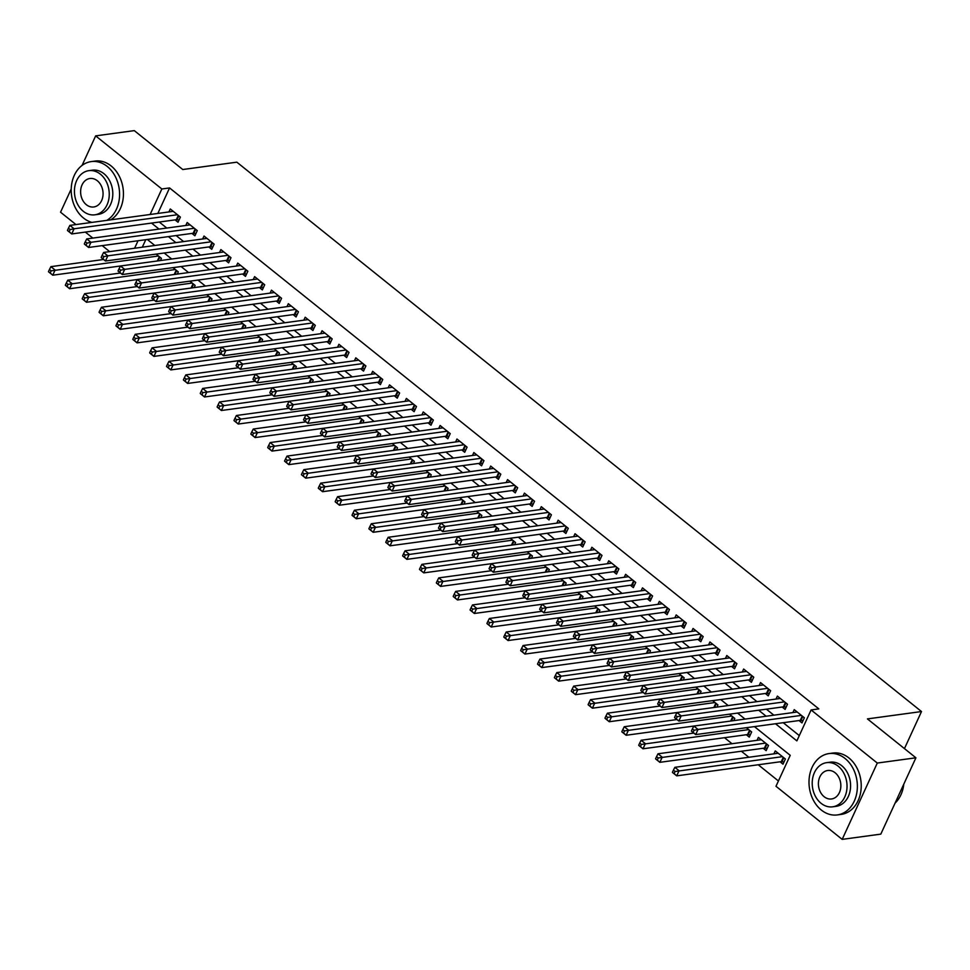 <?xml version="1.0" encoding="UTF-8"?>
<svg xmlns="http://www.w3.org/2000/svg" width="970" height="970" viewBox="0 0 970 970"><rect width="100%" height="100%" fill="white"/><g stroke="black" fill="none" stroke-linecap="round" stroke-linejoin="round"><path stroke-width="1.45" d="M82.062 165.421L95.654 135.873L134.284 130.623L182.76 169.52L236.838 162.172L921.5 711.543L867.435 718.903L915.91 757.8L880.808 834.127L842.178 839.377L775.988 786.27L790.223 755.327L754.442 726.615M724.505 737.709L731.998 743.723M741.371 751.241L748.864 757.255M758.237 764.772L778.425 780.971M109.695 251.63L102.202 245.616M92.829 238.099L85.336 232.085M75.963 224.567L60.552 212.2L71.222 188.992M175.073 219.887L178.031 222.251L180.396 217.098L170.283 208.974L168.925 211.933M191.939 233.418L194.897 235.783L197.262 230.63L187.149 222.506L185.791 225.464M208.805 246.95L211.751 249.314L214.127 244.161L204.015 236.037L202.645 238.996M225.67 260.481L228.617 262.846L230.993 257.693L220.869 249.569L219.511 252.527M242.536 274.013L245.483 276.377L247.859 271.224L237.735 263.1L236.377 266.059M259.39 287.544L262.349 289.909L264.713 284.756L254.601 276.632L253.243 279.59M276.256 301.076L279.214 303.44L281.579 298.287L271.467 290.163L270.109 293.122M293.122 314.607L296.068 316.972L298.445 311.819L288.332 303.695L286.974 306.653M309.988 328.139L312.934 330.503L315.311 325.35L305.186 317.226L303.828 320.185M326.854 341.67L329.8 344.035L332.176 338.882L322.052 330.758L320.694 333.716M343.719 355.202L346.666 357.566L349.042 352.413L338.918 344.289L337.56 347.248M360.573 368.733L363.532 371.098L365.896 365.945L355.784 357.821L354.426 360.779M377.439 382.265L380.398 384.629L382.762 379.476L372.65 371.352L371.292 374.311M394.305 395.796L397.251 398.161L399.628 393.008L389.516 384.884L388.145 387.842M411.171 409.328L414.117 411.692L416.494 406.539L406.369 398.415L405.011 401.374M428.037 422.859L430.983 425.224L433.36 420.071L423.235 411.947L421.877 414.905M444.89 436.391L447.849 438.755L450.225 433.602L440.101 425.478L438.743 428.437M461.756 449.922L464.715 452.287L467.079 447.134L456.967 439.01L455.609 441.968M478.622 463.454L481.581 465.818L483.945 460.665L473.833 452.541L472.475 455.5M495.488 476.985L498.434 479.35L500.811 474.197L490.687 466.073L489.329 469.031M512.354 490.517L515.3 492.881L517.677 487.728L507.553 479.604L506.195 482.563M529.22 504.048L532.166 506.413L534.543 501.26L524.418 493.136L523.06 496.094M546.074 517.58L549.032 519.944L551.396 514.791L541.284 506.667L539.926 509.626M562.939 531.111L565.898 533.476L568.262 528.323L558.15 520.199L556.792 523.157M579.805 544.643L582.752 547.007L585.128 541.854L575.016 533.73L573.658 536.689M596.671 558.174L599.618 560.539L601.994 555.386L591.87 547.262L590.512 550.22M613.537 571.706L616.483 574.07L618.86 568.917L608.736 560.793L607.378 563.752M630.391 585.237L633.349 587.602L635.726 582.449L625.601 574.325L624.244 577.283M647.257 598.769L650.215 601.133L652.58 595.98L642.467 587.856L641.109 590.815M664.123 612.3L667.081 614.665L669.445 609.512L659.333 601.388L657.975 604.346M680.988 625.832L683.935 628.196L686.311 623.043L676.187 614.919L674.829 617.878M697.854 639.363L700.801 641.728L703.177 636.575L693.053 628.451L691.695 631.409M714.72 652.895L717.667 655.259L720.043 650.106L709.919 641.982L708.561 644.941M731.574 666.426L734.532 668.791L736.897 663.638L726.785 655.514L725.427 658.472M748.44 679.958L751.398 682.322L753.763 677.169L743.65 669.045L742.293 672.004M765.306 693.489L768.252 695.854L770.629 690.701L760.516 682.577L759.158 685.535M782.172 707.021L785.118 709.385L787.495 704.232L777.37 696.108L776.012 699.067M780.062 761.802L783.008 764.178L785.385 759.013L775.26 750.901L773.902 753.848M763.196 748.27L766.142 750.647L768.519 745.481L758.394 737.37L757.036 740.316M746.33 734.739L749.276 737.115L751.653 731.95L746.366 727.706M145.767 239.699L142.311 247.192M733.769 720.625L734.787 718.418L729.501 714.175M716.915 707.094L717.921 704.887L712.635 700.643M700.049 693.562L701.067 691.355L695.769 687.112M683.183 680.031L684.202 677.824L678.903 673.58M666.317 666.499L667.336 664.292L662.049 660.049M649.451 652.968L650.47 650.761L645.183 646.517M632.598 639.436L633.604 637.229L628.317 632.986M615.732 625.905L616.738 623.698L611.452 619.454M598.866 612.373L599.884 610.166L594.586 605.923M582 598.842L583.018 596.635L577.72 592.391M565.134 585.31L566.153 583.103L560.866 578.86M548.268 571.779L549.287 569.572L544 565.328M531.414 558.247L532.421 556.04L527.134 551.797M514.549 544.716L515.555 542.509L510.268 538.265M497.683 531.184L498.701 528.977L493.403 524.734M480.817 517.653L481.835 515.446L476.549 511.202M463.951 504.121L464.969 501.914L459.683 497.671M447.097 490.59L448.104 488.383L442.817 484.139M430.231 477.058L431.238 474.851L425.951 470.608M413.365 463.527L414.384 461.32L409.085 457.076M396.5 449.995L397.518 447.788L392.219 443.545M379.634 436.464L380.652 434.257L375.366 430.013M362.768 422.932L363.786 420.725L358.5 416.482M345.914 409.401L346.921 407.194L341.634 402.95M329.048 395.881L330.055 393.674L324.768 389.419M312.182 382.35L313.201 380.143L307.902 375.887M295.316 368.818L296.335 366.611L291.048 362.356M278.451 355.287L279.469 353.08L274.183 348.824M261.585 341.755L262.603 339.548L257.317 335.293M244.731 328.224L245.737 326.017L240.451 321.761M227.865 314.692L228.884 312.486L223.585 308.23M210.999 301.161L212.018 298.954L206.719 294.698M194.133 287.629L195.152 285.423L189.865 281.167M177.267 274.098L178.286 271.891L172.999 267.635M160.414 260.566L161.42 258.359L156.134 254.104M775.503 723.741L796.867 740.886L811.102 709.943L818.826 708.888L169.568 187.938L157.843 213.436M159.274 222.033L166.767 228.047M176.14 235.564L183.633 241.578M193.006 249.096L200.499 255.11M209.872 262.627L217.365 268.642M226.725 276.159L234.231 282.173M243.591 289.69L251.084 295.704M260.457 303.222L267.95 309.236M277.323 316.753L284.816 322.767M294.189 330.285L301.682 336.299M311.055 343.816L318.548 349.83M327.908 357.348L335.414 363.362M344.774 370.879L352.268 376.893M361.64 384.411L369.133 390.425M378.506 397.942L385.999 403.957M395.372 411.474L402.865 417.488M412.226 425.005L419.731 431.019M429.092 438.537L436.585 444.551M445.957 452.068L453.451 458.082M462.823 465.6L470.317 471.614M479.689 479.132L487.183 485.145M496.555 492.663L504.048 498.677M513.409 506.195L520.914 512.208M530.275 519.726L537.768 525.74M547.141 533.257L554.634 539.271M564.006 546.789L571.5 552.803M580.872 560.32L588.366 566.334M597.726 573.852L605.231 579.866M614.592 587.383L622.085 593.397M631.458 600.915L638.951 606.929M648.324 614.446L655.817 620.461M665.19 627.978L672.683 633.992M682.055 641.51L689.549 647.523M698.909 655.041L706.415 661.055M715.775 668.572L723.268 674.587M732.641 682.104L740.134 688.118M749.507 695.635L757 701.649M766.373 709.167L773.866 715.181M783.226 722.698L799.304 735.587M799.037 720.552L801.984 722.917L804.36 717.764L794.236 709.64L792.878 712.598M904.452 748.61L921.5 711.543M915.91 757.8L877.292 763.051L842.178 839.377M95.654 135.873L161.844 188.98L150.12 214.491M169.568 187.938L161.844 188.98M811.102 709.943L877.292 763.051M151.55 223.088L159.044 229.102M168.416 236.619L175.91 242.633M185.282 250.151L192.775 256.165M202.148 263.682L209.641 269.696M219.002 277.214L226.507 283.228M235.868 290.745L243.361 296.759M252.733 304.277L260.227 310.291M269.599 317.808L277.093 323.822M286.465 331.34L293.958 337.354M303.319 344.871L310.824 350.885M320.185 358.403L327.678 364.417M337.051 371.934L344.544 377.948M353.917 385.466L361.41 391.48M370.782 398.997L378.276 405.011M387.648 412.529L395.142 418.543M404.502 426.06L412.007 432.074M421.368 439.592L428.861 445.606M438.234 453.123L445.727 459.137M455.1 466.655L462.593 472.669M471.966 480.186L479.459 486.2M488.819 493.706L496.325 499.732M505.685 507.237L513.178 513.263M522.551 520.769L530.044 526.795M539.417 534.3L546.91 540.314M556.283 547.832L563.776 553.846M573.149 561.363L580.642 567.377M590.002 574.895L597.508 580.909M606.868 588.426L614.362 594.44M623.734 601.958L631.227 607.972M640.6 615.489L648.093 621.503M657.466 629.021L664.959 635.035M674.32 642.552L681.825 648.566M691.186 656.084L698.679 662.098M708.052 669.615L715.545 675.629M724.917 683.147L732.411 689.161M741.783 696.678L749.276 702.692M758.649 710.21L766.142 716.224M138.043 240.742L134.587 248.247M745.069 719.097L737.576 713.083M728.203 705.566L720.71 699.552M711.337 692.034L703.844 686.02M694.484 678.503L686.99 672.489M677.618 664.971L670.124 658.957M660.752 651.44L653.259 645.426M643.886 637.908L636.393 631.894M627.02 624.377L619.527 618.363M610.166 610.845L602.661 604.831M593.3 597.314L585.807 591.3M576.435 583.782L568.941 577.768M559.569 570.251L552.075 564.237M542.703 556.719L535.21 550.705M525.837 543.188L518.344 537.174M508.983 529.656L501.478 523.642M492.117 516.125L484.624 510.111M475.251 502.593L467.758 496.579M458.386 489.062L450.892 483.048M441.52 475.53L434.026 469.516M424.666 461.999L417.161 455.985M407.8 448.467L400.307 442.453M390.934 434.936L383.441 428.922M374.068 421.404L366.575 415.39M357.202 407.873L349.709 401.859M340.337 394.341L332.843 388.327M323.483 380.81L315.978 374.796M306.617 367.278L299.124 361.264M289.751 353.747L282.258 347.733M272.885 340.215L265.392 334.201M256.019 326.684L248.526 320.67M239.166 313.152L231.66 307.138M222.3 299.621L214.806 293.607M205.434 286.089L197.941 280.075M188.568 272.558L181.075 266.544M171.702 259.026L164.209 253.012M154.836 245.495L147.343 239.481M801.402 715.387L698.048 729.44L693.841 726.057L797.194 712.004M803.002 720.71L800.965 720.395A2.474 0.982 24.7 0 0 800.274 720.383L695.684 734.593L691.464 731.21L693.126 732.314L694.071 730.252L692.386 728.894L691.428 730.956M694.071 730.252L698.048 729.44L695.684 734.593L693.126 732.314M693.841 726.057L692.386 728.894M778.219 753.266L674.865 767.318L679.073 770.701L676.708 775.854L781.299 761.632A2.474 0.982 -155.3 0 1 781.99 761.656L784.027 761.959M674.138 773.563L676.708 775.854L672.489 772.472L674.138 773.563L675.096 771.502L673.41 770.156L672.452 772.217M675.096 771.502L782.426 756.648M673.41 770.156L674.865 767.318M895.055 803.136A30.955 24.044 -97.7 0 0 903.797 784.136M821.323 810.047A30.955 24.044 -97.7 0 0 837.352 814.921A30.955 24.044 -97.7 0 0 857.019 791.52A30.955 24.044 -97.7 0 0 845.04 758.467A30.955 24.044 -97.7 0 0 829.01 753.581A30.955 24.044 -97.7 0 0 809.344 776.994A30.955 24.044 -97.7 0 0 821.323 810.047M837.352 814.921L841.208 814.4A30.955 24.044 -97.7 0 0 860.887 790.986A30.955 24.044 -97.7 0 0 848.908 757.946A30.955 24.044 -97.7 0 0 832.866 753.059L829.01 753.581M826.622 762.662L830.174 762.178A22.286 17.314 82.3 0 1 841.717 765.694A22.286 17.314 82.3 0 1 850.338 789.483A22.286 17.314 82.3 0 1 836.176 806.337L832.624 806.822A22.286 17.314 -97.7 0 0 846.786 789.968A22.286 17.314 -97.7 0 0 838.165 766.167A22.286 17.314 -97.7 0 0 826.622 762.662A22.286 17.314 -97.7 0 0 812.46 779.516A22.286 17.314 -97.7 0 0 821.081 803.305A22.286 17.314 -97.7 0 0 832.624 806.822M835.134 772.775A14.356 11.155 -97.7 0 0 827.689 770.507A14.356 11.155 -97.7 0 0 818.559 781.371A14.356 11.155 -97.7 0 0 824.124 796.697A14.356 11.155 -97.7 0 0 831.557 798.965A14.356 11.155 -97.7 0 0 840.687 788.113A14.356 11.155 -97.7 0 0 835.134 772.775M106.797 220.372A30.955 24.044 -97.7 0 0 119.577 194.679A30.955 24.044 -97.7 0 0 107.258 166.464A30.955 24.044 -97.7 0 0 91.228 161.59A30.955 24.044 -97.7 0 0 71.55 184.991A30.955 24.044 -97.7 0 0 83.529 218.044A30.955 24.044 -97.7 0 0 91.907 222.397M110.665 219.85A30.955 24.044 -97.7 0 0 123.445 194.158A30.955 24.044 -97.7 0 0 111.113 165.943A30.955 24.044 -97.7 0 0 95.084 161.069L91.228 161.59M88.84 170.659L92.392 170.174A22.286 17.314 82.3 0 1 103.935 173.691A22.286 17.314 82.3 0 1 112.556 197.48A22.286 17.314 82.3 0 1 98.394 214.334L94.842 214.819A22.286 17.314 -97.7 0 0 109.004 197.965A22.286 17.314 -97.7 0 0 100.383 174.176A22.286 17.314 -97.7 0 0 88.84 170.659A22.286 17.314 -97.7 0 0 74.678 187.513A22.286 17.314 -97.7 0 0 83.299 211.302A22.286 17.314 -97.7 0 0 94.842 214.819M97.34 180.772A14.356 11.155 -97.7 0 0 89.907 178.504A14.356 11.155 -97.7 0 0 80.777 189.368A14.356 11.155 -97.7 0 0 86.342 204.706A14.356 11.155 -97.7 0 0 93.775 206.974A14.356 11.155 -97.7 0 0 102.905 196.11A14.356 11.155 -97.7 0 0 97.34 180.772M784.548 701.856L681.195 715.909L676.975 712.526L780.329 698.473M786.136 707.178L784.099 706.863A2.474 0.982 24.7 0 0 783.408 706.851L678.818 721.062L674.599 717.679L676.26 718.782L677.205 716.721L675.52 715.363L674.574 717.424M677.205 716.721L681.195 715.909L678.818 721.062L676.26 718.782M676.975 712.526L675.52 715.363M767.682 688.324L664.329 702.377L660.109 698.994L763.463 684.941M769.271 693.647L767.246 693.332A2.474 0.982 24.7 0 0 766.543 693.32L661.952 707.53L657.733 704.147L659.394 705.251L660.34 703.189L658.654 701.831L657.709 703.893M660.34 703.189L664.329 702.377L661.952 707.53L659.394 705.251M660.109 698.994L658.654 701.831M750.816 674.793L647.463 688.845L643.243 685.463L746.597 671.41M752.405 680.115L750.38 679.8A2.474 0.982 24.7 0 0 749.677 679.788L645.086 693.999L640.879 690.628L642.528 691.719L643.474 689.658L641.788 688.3L640.843 690.361M643.474 689.658L647.463 688.845L645.086 693.999L642.528 691.719M643.243 685.463L641.788 688.3M733.951 661.261L630.597 675.314L626.377 671.931L729.731 657.878M735.551 666.584L733.514 666.269A2.474 0.982 24.7 0 0 732.811 666.257L628.221 680.479L624.013 677.096L625.662 678.188L626.608 676.126L624.922 674.768L623.977 676.83M626.608 676.126L630.597 675.314L628.221 680.479L625.662 678.188M626.377 671.931L624.922 674.768M761.353 739.734L657.999 753.787L662.207 757.17L659.842 762.323L764.433 748.1A2.474 0.982 -155.3 0 1 765.124 748.125L767.161 748.428M657.284 760.031L659.842 762.323L655.623 758.94L657.284 760.031L658.23 757.97L656.544 756.624L655.587 758.685M658.23 757.97L765.56 743.117M656.544 756.624L657.999 753.787M693.805 733.09L641.134 740.255L645.353 743.638L642.977 748.791L747.567 734.569A2.474 0.982 -155.3 0 1 748.258 734.593L750.295 734.896M640.418 746.5L642.977 748.791L638.757 745.409L640.418 746.5L641.364 744.439L639.679 743.093L638.733 745.154M641.364 744.439L748.707 729.586M639.679 743.093L641.134 740.255M676.939 719.558L624.268 726.724L628.487 730.107L626.111 735.26L730.701 721.037A2.474 0.982 -155.3 0 1 730.798 721.037M623.552 732.968L626.111 735.26L621.891 731.877L623.552 732.968L624.498 730.907L622.813 729.561L621.867 731.622M624.498 730.907L731.841 716.054M622.813 729.561L624.268 726.724M660.073 706.027L607.402 713.192L611.621 716.575L609.245 721.728L713.835 707.518A2.474 0.982 -155.3 0 1 713.944 707.506M606.687 719.449L609.245 721.728L605.037 718.346L606.687 719.449L607.632 717.376L605.947 716.03L605.001 718.091M607.632 717.376L714.975 702.522M605.947 716.03L607.402 713.192M717.085 647.73L613.731 661.782L609.524 658.4L712.877 644.347M718.685 653.053L716.648 652.737A2.474 0.982 24.7 0 0 715.957 652.725L611.367 666.948L607.147 663.565L608.796 664.656L609.754 662.595L608.069 661.237L607.111 663.298M609.754 662.595L613.731 661.782L611.367 666.948L608.796 664.656M609.524 658.4L608.069 661.237M643.219 692.495L590.536 699.661L594.755 703.044L592.391 708.197L696.969 693.986A2.474 0.982 -155.3 0 1 697.078 693.974M589.821 705.918L592.391 708.197L588.172 704.814L589.821 705.918L590.779 703.844L589.081 702.498L588.135 704.559M590.779 703.844L698.109 688.991M589.081 702.498L590.536 699.661M700.219 634.198L596.865 648.251L592.658 644.868L696.011 630.815M701.819 639.521L699.782 639.206A2.474 0.982 24.7 0 0 699.091 639.194L594.501 653.416L590.281 650.033L591.942 651.125L592.888 649.063L591.203 647.705L590.257 649.767M592.888 649.063L596.865 648.251L594.501 653.416L591.942 651.125M592.658 644.868L591.203 647.705M626.353 678.964L573.682 686.129L577.89 689.512L575.525 694.665L680.115 680.455A2.474 0.982 -155.3 0 1 680.212 680.443M572.955 692.386L575.525 694.665L571.306 691.283L572.955 692.386L573.913 690.313L572.227 688.967L571.269 691.028M573.913 690.313L681.243 675.46M572.227 688.967L573.682 686.129M683.365 620.667L580.011 634.719L575.792 631.337L679.145 617.284M684.953 625.989L682.916 625.674A2.474 0.982 24.7 0 0 682.225 625.662L577.635 639.885L573.415 636.502L575.077 637.593L576.022 635.532L574.337 634.174L573.391 636.235M576.022 635.532L580.011 634.719L577.635 639.885L575.077 637.593M575.792 631.337L574.337 634.174M609.487 665.432L556.816 672.598L561.036 675.981L558.659 681.134L663.25 666.923A2.474 0.982 -155.3 0 1 663.347 666.911M556.101 678.854L558.659 681.134L554.44 677.751L556.101 678.854L557.047 676.781L555.361 675.435L554.416 677.496M557.047 676.781L664.377 661.928M555.361 675.435L556.816 672.598M666.499 607.135L563.146 621.188L558.926 617.805L662.28 603.752M668.087 612.458L666.063 612.143A2.474 0.982 24.7 0 0 665.359 612.131L560.769 626.353L556.55 622.97L558.211 624.062L559.156 622L557.471 620.642L556.525 622.704M559.156 622L563.146 621.188L560.769 626.353L558.211 624.062M558.926 617.805L557.471 620.642M592.621 651.901L539.95 659.066L544.17 662.449L541.793 667.602L646.384 653.392A2.474 0.982 -155.3 0 1 646.481 653.38M539.235 665.323L541.793 667.602L537.574 664.22L539.235 665.323L540.181 663.25L538.495 661.904L537.55 663.965M540.181 663.25L647.523 648.396M538.495 661.904L539.95 659.066M649.633 593.604L546.28 607.656L542.06 604.274L645.414 590.221M651.234 598.926L649.197 598.611A2.474 0.982 24.7 0 0 648.494 598.599L543.903 612.822L539.696 609.439L541.345 610.53L542.291 608.469L540.605 607.111L539.659 609.172M542.291 608.469L546.28 607.656L543.903 612.822L541.345 610.53M542.06 604.274L540.605 607.111M632.767 580.072L529.414 594.125L525.194 590.742L628.548 576.689M634.368 585.395L632.331 585.08A2.474 0.982 24.7 0 0 631.628 585.068L527.049 599.29L522.83 595.907L524.479 596.999L525.437 594.937L523.739 593.579L522.794 595.641M525.437 594.937L529.414 594.125L527.049 599.29L524.479 596.999M525.194 590.742L523.739 593.579M615.901 566.541L512.548 580.593L508.341 577.211L611.694 563.158M617.502 571.863L615.465 571.548A2.474 0.982 24.7 0 0 614.774 571.536L510.184 585.759L505.964 582.376L507.613 583.467L508.571 581.406L506.886 580.048L505.928 582.109M508.571 581.406L512.548 580.593L510.184 585.759L507.613 583.467M508.341 577.211L506.886 580.048M599.036 553.009L495.694 567.062L491.475 563.679L594.828 549.626M600.636 558.332L598.599 558.017A2.474 0.982 24.7 0 0 597.908 558.005L493.318 572.227L489.098 568.844L490.759 569.936L491.705 567.874L490.02 566.516L489.074 568.578M491.705 567.874L495.694 567.062L493.318 572.227L490.759 569.936M491.475 563.679L490.02 566.516M582.182 539.478L478.828 553.53L474.609 550.148L577.962 536.095M583.77 544.8L581.745 544.485A2.474 0.982 24.7 0 0 581.042 544.473L476.452 558.696L472.232 555.313L473.893 556.404L474.839 554.343L473.154 552.985L472.208 555.046M474.839 554.343L478.828 553.53L476.452 558.696L473.893 556.404M474.609 550.148L473.154 552.985M565.316 525.946L461.962 539.999L457.743 536.616L561.096 522.563M566.904 531.269L564.88 530.954A2.474 0.982 24.7 0 0 564.176 530.942L459.586 545.164L455.379 541.781L457.028 542.873L457.973 540.811L456.288 539.453L455.342 541.515M457.973 540.811L461.962 539.999L459.586 545.164L457.028 542.873M457.743 536.616L456.288 539.453M548.45 512.415L445.097 526.467L440.877 523.085L544.231 509.032M550.051 517.737L548.014 517.422A2.474 0.982 24.7 0 0 547.31 517.41L442.72 531.633L438.513 528.25L440.162 529.341L441.107 527.28L439.422 525.922L438.476 527.983M441.107 527.28L445.097 526.467L442.72 531.633L440.162 529.341M440.877 523.085L439.422 525.922M531.584 498.883L428.231 512.936L424.023 509.553L527.377 495.5M533.185 504.206L531.148 503.891A2.474 0.982 24.7 0 0 530.457 503.879L425.866 518.101L421.647 514.718L423.296 515.81L424.254 513.748L422.568 512.39L421.611 514.452M424.254 513.748L428.231 512.936L425.866 518.101L423.296 515.81M424.023 509.553L422.568 512.39M514.718 485.352L411.365 499.404L407.157 496.022L510.511 481.969M516.319 490.674L514.282 490.359A2.474 0.982 24.7 0 0 513.591 490.347L409 504.57L404.781 501.187L406.442 502.278L407.388 500.217L405.702 498.859L404.745 500.92M407.388 500.217L411.365 499.404L409 504.57L406.442 502.278M407.157 496.022L405.702 498.859M497.865 471.82L394.511 485.873L390.292 482.49L493.645 468.437M499.453 477.143L497.416 476.828A2.474 0.982 24.7 0 0 496.725 476.816L392.135 491.038L387.915 487.655L389.576 488.747L390.522 486.685L388.837 485.327L387.891 487.389M390.522 486.685L394.511 485.873L392.135 491.038L389.576 488.747M390.292 482.49L388.837 485.327M480.999 458.289L377.645 472.341L373.426 468.959L476.779 454.906M482.587 463.611L480.562 463.296A2.474 0.982 24.7 0 0 479.859 463.284L375.269 477.507L371.049 474.124L372.71 475.215L373.656 473.154L371.971 471.796L371.025 473.857M373.656 473.154L377.645 472.341L375.269 477.507L372.71 475.215M373.426 468.959L371.971 471.796M464.133 444.757L360.779 458.81L356.56 455.427L459.913 441.374M465.733 450.08L463.696 449.765A2.474 0.982 24.7 0 0 462.993 449.753L358.403 463.975L354.195 460.592L355.844 461.684L356.79 459.622L355.105 458.264L354.159 460.326M356.79 459.622L360.779 458.81L358.403 463.975L355.844 461.684M356.56 455.427L355.105 458.264M575.756 638.369L523.085 645.535L527.304 648.918L524.928 654.071L629.518 639.861A2.474 0.982 -155.3 0 1 629.615 639.848M522.369 651.791L524.928 654.071L520.72 650.688L522.369 651.791L523.315 649.718L521.63 648.372L520.684 650.433M523.315 649.718L630.658 634.865M521.63 648.372L523.085 645.535M558.89 624.838L506.219 632.003L510.438 635.386L508.062 640.539L612.652 626.329A2.474 0.982 -155.3 0 1 612.761 626.317M505.503 638.26L508.062 640.539L503.854 637.157L505.503 638.26L506.449 636.187L504.764 634.841L503.818 636.902M506.449 636.187L613.792 621.334M504.764 634.841L506.219 632.003M542.036 611.306L489.365 618.472L493.572 621.855L491.208 627.008L595.786 612.797A2.474 0.982 -155.3 0 1 595.895 612.785M488.637 624.728L491.208 627.008L486.988 623.625L488.637 624.728L489.595 622.655L487.91 621.309L486.952 623.37M489.595 622.655L596.926 607.802M487.91 621.309L489.365 618.472M525.17 597.775L472.499 604.94L476.707 608.323L474.342 613.476L578.932 599.266A2.474 0.982 -155.3 0 1 579.029 599.254M471.784 611.197L474.342 613.476L470.123 610.094L471.784 611.197L472.729 609.124L471.044 607.778L470.086 609.839M472.729 609.124L580.06 594.27M471.044 607.778L472.499 604.94M508.304 584.243L455.633 591.409L459.853 594.792L457.476 599.945L562.066 585.734A2.474 0.982 -155.3 0 1 562.163 585.722M454.918 597.665L457.476 599.945L453.257 596.562L454.918 597.665L455.864 595.592L454.178 594.246L453.232 596.308M455.864 595.592L563.206 580.739M454.178 594.246L455.633 591.409M491.438 570.712L438.767 577.877L442.987 581.26L440.61 586.413L545.201 572.203A2.474 0.982 -155.3 0 1 545.298 572.191M438.052 584.134L440.61 586.413L436.391 583.031L438.052 584.134L438.998 582.061L437.312 580.715L436.367 582.776M438.998 582.061L546.34 567.207M437.312 580.715L438.767 577.877M474.572 557.18L421.901 564.346L426.121 567.729L423.745 572.882L528.335 558.671A2.474 0.982 -155.3 0 1 528.444 558.659M421.186 570.602L423.745 572.882L419.537 569.499L421.186 570.602L422.132 568.529L420.446 567.183L419.501 569.245M422.132 568.529L529.474 553.676M420.446 567.183L421.901 564.346M457.719 543.649L405.036 550.814L409.255 554.197L406.891 559.35L511.469 545.14A2.474 0.982 -155.3 0 1 511.578 545.128M404.32 557.071L406.891 559.35L402.671 555.968L404.32 557.071L405.278 554.998L403.581 553.652L402.635 555.713M405.278 554.998L512.609 540.144M403.581 553.652L405.036 550.814M440.853 530.117L388.182 537.283L392.389 540.666L390.025 545.819L494.615 531.608A2.474 0.982 -155.3 0 1 494.712 531.596M387.454 543.539L390.025 545.819L385.805 542.436L387.454 543.539L388.412 541.466L386.727 540.12L385.769 542.182M388.412 541.466L495.743 526.613M386.727 540.12L388.182 537.283M423.987 516.586L371.316 523.751L375.536 527.134L373.159 532.287L477.749 518.077A2.474 0.982 -155.3 0 1 477.846 518.065M370.601 530.008L373.159 532.287L368.939 528.905L370.601 530.008L371.546 527.935L369.861 526.589L368.915 528.65M371.546 527.935L478.877 513.082M369.861 526.589L371.316 523.751M407.121 503.054L354.45 510.22L358.67 513.603L356.293 518.756L460.883 504.545A2.474 0.982 -155.3 0 1 460.98 504.533M353.735 516.476L356.293 518.756L352.074 515.373L353.735 516.476L354.68 514.403L352.995 513.057L352.049 515.118M354.68 514.403L462.023 499.55M352.995 513.057L354.45 510.22M390.255 489.523L337.584 496.688L341.804 500.071L339.427 505.224L444.017 491.014A2.474 0.982 -155.3 0 1 444.114 491.002M336.869 502.945L339.427 505.224L335.22 501.842L336.869 502.945L337.815 500.872L336.129 499.526L335.183 501.587M337.815 500.872L445.157 486.018M336.129 499.526L337.584 496.688M447.267 431.226L343.913 445.278L339.694 441.896L443.047 427.843M448.867 436.548L446.83 436.233A2.474 0.982 24.7 0 0 446.127 436.221L341.549 450.444L337.33 447.061L338.979 448.152L339.936 446.091L338.239 444.733L337.293 446.794M339.936 446.091L343.913 445.278L341.549 450.444L338.979 448.152M339.694 441.896L338.239 444.733M430.401 417.694L327.048 431.747L322.84 428.364L426.194 414.311M432.002 423.017L429.965 422.702A2.474 0.982 24.7 0 0 429.274 422.69L324.683 436.912L320.464 433.529L322.113 434.621L323.071 432.559L321.385 431.201L320.427 433.263M323.071 432.559L327.048 431.747L324.683 436.912L322.113 434.621M322.84 428.364L321.385 431.201M413.535 404.163L310.194 418.215L305.974 414.833L409.328 400.78M415.136 409.486L413.099 409.17A2.474 0.982 24.7 0 0 412.408 409.158L307.817 423.381L303.598 419.998L305.259 421.089L306.205 419.028L304.519 417.67L303.574 419.731M306.205 419.028L310.194 418.215L307.817 423.381L305.259 421.089M305.974 414.833L304.519 417.67M396.682 390.631L293.328 404.684L289.108 401.301L392.462 387.248M398.27 395.954L396.245 395.639A2.474 0.982 24.7 0 0 395.542 395.627L290.952 409.849L286.732 406.466L288.393 407.558L289.339 405.496L287.654 404.138L286.708 406.2M289.339 405.496L293.328 404.684L290.952 409.849L288.393 407.558M289.108 401.301L287.654 404.138M373.389 475.991L320.718 483.157L324.938 486.54L322.561 491.693L427.152 477.482A2.474 0.982 -155.3 0 1 427.261 477.47M320.003 489.413L322.561 491.693L318.354 488.31L320.003 489.413L320.949 487.352L319.263 485.994L318.318 488.055M320.949 487.352L428.291 472.487M319.263 485.994L320.718 483.157M356.536 462.46L303.865 469.625L308.072 473.008L305.708 478.161L410.286 463.951A2.474 0.982 -155.3 0 1 410.395 463.939M303.137 475.882L305.708 478.161L301.488 474.779L303.137 475.882L304.095 473.821L302.41 472.463L301.452 474.524M304.095 473.821L411.425 458.955M302.41 472.463L303.865 469.625M339.67 448.928L286.999 456.094L291.206 459.477L288.842 464.63L393.432 450.419A2.474 0.982 -155.3 0 1 393.529 450.407M286.283 462.35L288.842 464.63L284.622 461.247L286.283 462.35L287.229 460.289L285.544 458.931L284.586 460.992M287.229 460.289L394.56 445.424M285.544 458.931L286.999 456.094M322.804 435.397L270.133 442.562L274.352 445.945L271.976 451.099L376.566 436.888A2.474 0.982 -155.3 0 1 376.663 436.876M269.417 448.819L271.976 451.099L267.756 447.716L269.417 448.819L270.363 446.758L268.678 445.4L267.732 447.461M270.363 446.758L377.706 431.892M268.678 445.4L270.133 442.562M379.816 377.1L276.462 391.152L272.243 387.77L375.596 373.717M381.404 382.422L379.379 382.119A2.474 0.982 24.7 0 0 378.676 382.095L274.086 396.318L269.878 392.935L271.527 394.026L272.473 391.965L270.788 390.607L269.842 392.668M272.473 391.965L276.462 391.152L274.086 396.318L271.527 394.026M272.243 387.77L270.788 390.607M305.938 421.865L253.267 429.031L257.486 432.414L255.11 437.567L359.7 423.356A2.474 0.982 -155.3 0 1 359.797 423.344M252.552 435.287L255.11 437.567L250.89 434.184L252.552 435.287L253.497 433.226L251.812 431.868L250.866 433.929M253.497 433.226L360.84 418.361M251.812 431.868L253.267 429.031M362.95 363.568L259.596 377.621L255.377 374.238L358.73 360.185M364.55 368.891L362.513 368.588A2.474 0.982 24.7 0 0 361.81 368.564L257.22 382.786L253.012 379.403L254.661 380.495L255.607 378.433L253.922 377.075L252.976 379.137M255.607 378.433L259.596 377.621L257.22 382.786L254.661 380.495M255.377 374.238L253.922 377.075M289.072 408.334L236.401 415.499L240.621 418.882L238.244 424.036L342.834 409.825A2.474 0.982 -155.3 0 1 342.943 409.813M235.686 421.756L238.244 424.036L234.037 420.653L235.686 421.756L236.631 419.695L234.946 418.337L234 420.398M236.631 419.695L343.974 404.829M234.946 418.337L236.401 415.499M346.084 350.037L242.73 364.089L238.523 360.707L341.864 346.654M347.684 355.359L345.647 355.056A2.474 0.982 24.7 0 0 344.944 355.032L240.366 369.255L236.146 365.872L237.795 366.963L238.753 364.902L237.068 363.544L236.11 365.605M238.753 364.902L242.73 364.089L240.366 369.255L237.795 366.963M238.523 360.707L237.068 363.544M272.218 394.814L219.535 401.968L223.755 405.351L221.39 410.504L325.968 396.293A2.474 0.982 -155.3 0 1 326.078 396.281M218.82 408.224L221.39 410.504L217.171 407.121L218.82 408.224L219.778 406.163L218.08 404.805L217.135 406.866M219.778 406.163L327.108 391.298M218.08 404.805L219.535 401.968M329.218 336.505L225.864 350.558L221.657 347.175L325.011 333.122M330.818 341.828L328.781 341.525A2.474 0.982 24.7 0 0 328.09 341.501L223.5 355.723L219.281 352.34L220.942 353.432L221.887 351.37L220.202 350.012L219.244 352.074M221.887 351.37L225.864 350.558L223.5 355.723L220.942 353.432M221.657 347.175L220.202 350.012M255.352 381.283L202.681 388.436L206.889 391.819L204.524 396.972L309.115 382.762A2.474 0.982 -155.3 0 1 309.212 382.75M201.954 394.693L204.524 396.972L200.305 393.59L201.954 394.693L202.912 392.632L201.226 391.274L200.269 393.335M202.912 392.632L310.242 377.766M201.226 391.274L202.681 388.436M312.364 322.974L209.011 337.026L204.791 333.644L308.145 319.591M313.953 328.296L311.916 327.993A2.474 0.982 24.7 0 0 311.224 327.969L206.634 342.192L202.415 338.809L204.076 339.9L205.022 337.839L203.336 336.481L202.39 338.542M205.022 337.839L209.011 337.026L206.634 342.192L204.076 339.9M204.791 333.644L203.336 336.481M238.487 367.751L185.816 374.905L190.035 378.288L187.659 383.441L292.249 369.23A2.474 0.982 -155.3 0 1 292.346 369.218M185.1 381.161L187.659 383.441L183.439 380.058L185.1 381.161L186.046 379.1L184.361 377.742L183.415 379.803M186.046 379.1L293.376 364.235M184.361 377.742L185.816 374.905M295.498 309.442L192.145 323.495L187.925 320.112L291.279 306.059M297.087 314.765L295.062 314.462A2.474 0.982 24.7 0 0 294.359 314.438L189.768 328.66L185.549 325.277L187.21 326.369L188.156 324.307L186.47 322.949L185.525 325.011M188.156 324.307L192.145 323.495L189.768 328.66L187.21 326.369M187.925 320.112L186.47 322.949M221.621 354.22L168.95 361.373L173.169 364.756L170.793 369.909L275.383 355.699A2.474 0.982 -155.3 0 1 275.48 355.687M168.234 367.63L170.793 369.909L166.573 366.539L168.234 367.63L169.18 365.569L167.495 364.211L166.549 366.272M169.18 365.569L276.523 350.703M167.495 364.211L168.95 361.373M278.632 295.911L175.279 309.963L171.06 306.581L274.413 292.528M280.233 301.233L278.196 300.93A2.474 0.982 24.7 0 0 277.493 300.906L172.902 315.129L168.695 311.746L170.344 312.837L171.29 310.776L169.604 309.418L168.659 311.479M171.29 310.776L175.279 309.963L172.902 315.129L170.344 312.837M171.06 306.581L169.604 309.418M204.755 340.688L152.084 347.842L156.303 351.225L153.927 356.39L258.517 342.167A2.474 0.982 -155.3 0 1 258.614 342.155M151.368 354.099L153.927 356.39L149.719 353.007L151.368 354.099L152.314 352.037L150.629 350.679L149.683 352.74M152.314 352.037L259.657 337.172M150.629 350.679L152.084 347.842M261.767 282.379L158.413 296.432L154.194 293.049L257.547 278.996M263.367 287.702L261.33 287.399A2.474 0.982 24.7 0 0 260.627 287.375L156.049 301.597L151.829 298.214L153.478 299.306L154.436 297.244L152.739 295.886L151.793 297.948M154.436 297.244L158.413 296.432L156.049 301.597L153.478 299.306M154.194 293.049L152.739 295.886M187.889 327.157L135.218 334.31L139.438 337.693L137.061 342.859L241.651 328.636A2.474 0.982 -155.3 0 1 241.76 328.624M134.503 340.567L137.061 342.859L132.854 339.476L134.503 340.567L135.448 338.506L133.763 337.148L132.817 339.209M135.448 338.506L242.791 323.64M133.763 337.148L135.218 334.31M244.901 268.848L141.547 282.9L137.34 279.518L240.693 265.465M246.501 274.171L244.464 273.867A2.474 0.982 24.7 0 0 243.773 273.843L139.183 288.066L134.963 284.683L136.612 285.774L137.57 283.713L135.885 282.355L134.927 284.416M137.57 283.713L141.547 282.9L139.183 288.066L136.612 285.774M137.34 279.518L135.885 282.355M171.035 313.625L118.364 320.779L122.572 324.162L120.207 329.327L224.785 315.104A2.474 0.982 -155.3 0 1 224.894 315.092M117.637 327.036L120.207 329.327L115.988 325.944L117.637 327.036L118.595 324.974L116.909 323.616L115.951 325.678M118.595 324.974L225.925 310.109M116.909 323.616L118.364 320.779M228.035 255.316L124.694 269.369L120.474 265.986L223.827 251.933M229.635 260.639L227.598 260.336A2.474 0.982 24.7 0 0 226.907 260.312L122.317 274.534L118.097 271.151L119.759 272.243L120.704 270.181L119.019 268.823L118.073 270.885M120.704 270.181L124.694 269.369L122.317 274.534L119.759 272.243M120.474 265.986L119.019 268.823M154.169 300.094L101.498 307.248L105.706 310.63L103.341 315.796L207.932 301.573A2.474 0.982 -155.3 0 1 208.029 301.561M100.783 313.504L103.341 315.796L99.122 312.413L100.783 313.504L101.729 311.443L100.043 310.085L99.085 312.146M101.729 311.443L209.059 296.577M100.043 310.085L101.498 307.248M211.181 241.785L107.828 255.837L103.608 252.455L206.962 238.402M212.769 247.107L210.745 246.804A2.474 0.982 24.7 0 0 210.041 246.78L105.451 261.003L101.232 257.62L102.893 258.711L103.838 256.65L102.153 255.292L101.207 257.353M103.838 256.65L107.828 255.837L105.451 261.003L102.893 258.711M103.608 252.455L102.153 255.292M137.303 286.562L84.632 293.716L88.852 297.099L86.475 302.264L191.066 288.041A2.474 0.982 -155.3 0 1 191.163 288.029M83.917 299.972L86.475 302.264L82.256 298.881L83.917 299.972L84.863 297.911L83.177 296.553L82.232 298.614M84.863 297.911L192.206 283.046M83.177 296.553L84.632 293.716M194.315 228.265L90.962 242.306L86.742 238.923L190.096 224.882M195.904 233.576L193.879 233.273A2.474 0.982 24.7 0 0 193.175 233.249L88.585 247.471L84.378 244.088L86.027 245.18L86.973 243.118L85.287 241.76L84.341 243.822M86.973 243.118L90.962 242.306L88.585 247.471L86.027 245.18M86.742 238.923L85.287 241.76M120.438 273.031L67.767 280.185L71.986 283.567L69.61 288.733L174.2 274.51A2.474 0.982 -155.3 0 1 174.297 274.498M67.051 286.441L69.61 288.733L65.39 285.35L67.051 286.441L67.997 284.38L66.312 283.022L65.366 285.083M67.997 284.38L175.34 269.514M66.312 283.022L67.767 280.185M177.449 214.734L74.096 228.774L69.876 225.392L173.23 211.351M179.05 220.044L177.013 219.741A2.474 0.982 24.7 0 0 176.31 219.717L71.719 233.94L67.512 230.557L69.161 231.648L70.107 229.587L68.421 228.229L67.476 230.29M70.107 229.587L74.096 228.774L71.719 233.94L69.161 231.648M69.876 225.392L68.421 228.229M103.572 259.499L50.901 266.653L55.12 270.036L52.744 275.201L157.334 260.978A2.474 0.982 -155.3 0 1 157.443 260.966M50.185 272.909L52.744 275.201L48.536 271.818L50.185 272.909L51.131 270.848L49.446 269.49L48.5 271.551M51.131 270.848L158.474 255.983M49.446 269.49L50.901 266.653M802.772 716.478L800.965 720.395M802.251 716.066L800.274 720.383M781.299 761.632L783.275 757.327M781.99 761.656L783.796 757.74M785.906 702.947L784.099 706.863M785.385 702.535L783.408 706.851M769.04 689.415L767.246 693.332M768.519 689.003L766.543 693.32M752.174 675.884L750.38 679.8M751.665 675.472L749.677 679.788M735.308 662.352L733.514 666.269M734.799 661.94L732.811 666.257M764.433 748.1L766.409 743.796M765.124 748.125L766.93 744.208M747.567 734.569L749.543 730.264M748.258 734.593L750.065 730.677M730.701 721.037L732.689 716.733M731.453 720.94L733.199 717.145M713.835 707.518L715.824 703.202M714.587 707.409L716.333 703.614M718.455 648.821L716.648 652.737M717.933 648.409L715.957 652.725M696.969 693.986L698.958 689.67M697.733 693.877L699.479 690.082M701.589 635.289L699.782 639.206M701.067 634.877L699.091 639.194M680.115 680.455L682.092 676.138M680.867 680.346L682.613 676.551M684.723 621.758L682.916 625.674M684.202 621.346L682.225 625.662M663.25 666.923L665.226 662.607M664.001 666.814L665.747 663.019M667.857 608.226L666.063 612.143M667.348 607.814L665.359 612.131M646.384 653.392L648.36 649.076M647.135 653.283L648.881 649.488M650.991 594.695L649.197 598.611M650.482 594.283L648.494 598.599M634.137 581.163L632.331 585.08M633.616 580.751L631.628 585.068M617.272 567.644L615.465 571.548M616.75 567.22L614.774 571.536M600.406 554.112L598.599 558.017M599.884 553.688L597.908 558.005M583.54 540.581L581.745 544.485M583.018 540.157L581.042 544.473M566.674 527.049L564.88 530.954M566.165 526.625L564.176 530.942M549.808 513.518L548.014 517.422M549.299 513.094L547.31 517.41M532.954 499.986L531.148 503.891M532.433 499.562L530.457 503.879M516.088 486.455L514.282 490.359M515.567 486.031L513.591 490.347M499.223 472.923L497.416 476.828M498.701 472.499L496.725 476.816M482.357 459.392L480.562 463.296M481.847 458.968L479.859 463.284M465.491 445.861L463.696 449.765M464.982 445.436L462.993 449.753M629.518 639.861L631.506 635.544M630.27 639.751L632.016 635.956M612.652 626.329L614.64 622.012M613.404 626.22L615.15 622.425M595.786 612.797L597.775 608.481M596.55 612.688L598.296 608.893M578.932 599.266L580.909 594.949M579.684 599.157L581.43 595.362M562.066 585.734L564.043 581.418M562.818 585.625L564.564 581.83M545.201 572.203L547.189 567.886M545.952 572.094L547.698 568.299M528.335 558.671L530.323 554.355M529.087 558.562L530.832 554.767M511.469 545.14L513.457 540.823M512.233 545.031L513.979 541.236M494.615 531.608L496.591 527.292M495.367 531.499L497.113 527.704M477.749 518.077L479.726 513.76M478.501 517.968L480.247 514.173M460.883 504.545L462.86 500.229M461.635 504.436L463.381 500.641M444.017 491.014L446.006 486.697M444.769 490.905L446.515 487.11M448.637 432.329L446.83 436.233M448.116 431.905L446.127 436.221M431.771 418.797L429.965 422.702M431.25 418.373L429.274 422.69M414.905 405.266L413.099 409.17M414.384 404.842L412.408 409.158M398.039 391.734L396.245 395.639M397.518 391.31L395.542 395.627M427.152 477.482L429.14 473.166M427.903 477.373L429.649 473.578M410.286 463.951L412.274 459.634M411.05 463.842L412.796 460.047M393.432 450.419L395.408 446.103M394.184 450.31L395.93 446.515M376.566 436.888L378.542 432.571M377.318 436.779L379.064 432.984M381.174 378.203L379.379 382.119M380.664 377.779L378.676 382.095M359.7 423.356L361.689 419.04M360.452 423.247L362.198 419.452M364.308 364.671L362.513 368.588M363.798 364.247L361.81 368.564M342.834 409.825L344.823 405.508M343.586 409.728L345.332 405.921M347.454 351.14L345.647 355.056M346.933 350.716L344.944 355.032M325.968 396.293L327.957 391.977M326.732 396.196L328.478 392.389M330.588 337.608L328.781 341.525M330.067 337.184L328.09 341.501M309.115 382.762L311.091 378.445M309.866 382.665L311.612 378.858M313.722 324.077L311.916 327.993M313.201 323.653L311.224 327.969M292.249 369.23L294.225 364.914M293.001 369.133L294.747 365.326M296.856 310.546L295.062 314.462M296.347 310.121L294.359 314.438M275.383 355.699L277.359 351.382M276.135 355.602L277.881 351.795M279.99 297.014L278.196 300.93M279.481 296.59L277.493 300.906M258.517 342.167L260.506 337.851M259.269 342.07L261.015 338.263M263.137 283.483L261.33 287.399M262.615 283.058L260.627 287.375M241.651 328.636L243.64 324.32M242.403 328.539L244.149 324.732M246.271 269.951L244.464 273.867M245.749 269.527L243.773 273.843M224.785 315.104L226.774 310.788M225.549 315.007L227.295 311.2M229.405 256.419L227.598 260.336M228.884 255.995L226.907 260.312M207.932 301.573L209.908 297.256M208.683 301.476L210.429 297.669M212.539 242.888L210.745 246.804M212.018 242.476L210.041 246.78M191.066 288.041L193.042 283.725M191.817 287.944L193.563 284.137M195.673 229.356L193.879 233.273M195.164 228.944L193.175 233.249M174.2 274.51L176.188 270.193M174.952 274.413L176.698 270.606M178.807 215.825L177.013 219.741M178.298 215.413L176.31 219.717M157.334 260.978L159.322 256.662M158.086 260.881L159.832 257.074"/></g></svg>

